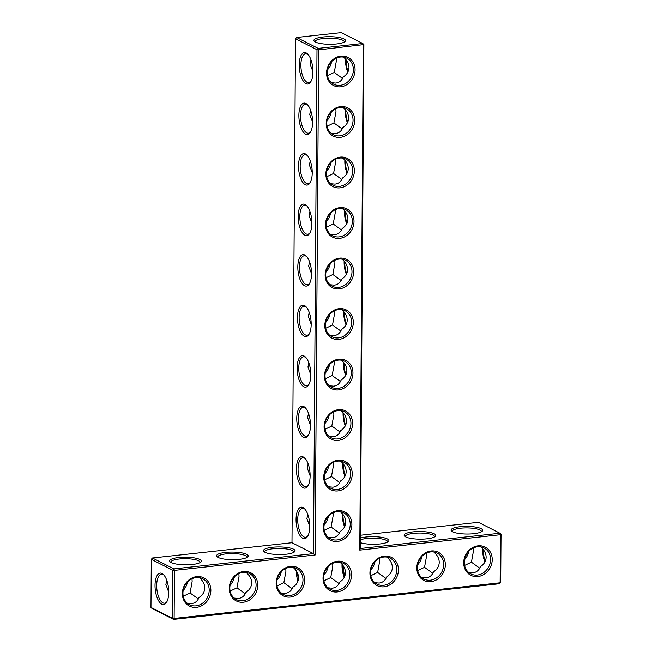 <?xml version="1.0" encoding="UTF-8"?>
<svg xmlns="http://www.w3.org/2000/svg" width="652" height="652" viewBox="0 0 652 652"><rect width="100%" height="100%" fill="white"/><g stroke="black" fill="none" stroke-linecap="round" stroke-linejoin="round"><path stroke-width="0.98" d="M360.458 535.227L478.429 522.317L499.921 533.214L500.459 534.705L501.038 534.306L499.921 533.214L360.369 548.487L363.889 44.589L318.657 49.87L315.136 554.982L174.451 570.378L174.117 618.463L500.125 582.79L499.571 583.727L173.571 619.4L174.117 618.463L172.446 618.308L172.788 570.223L174.451 570.378L173.921 568.886L172.788 570.223L151.297 559.326L150.962 607.411L152.079 608.503L173.571 619.4L172.446 618.308L150.962 607.411M342.936 514.395A15.819 6.683 -96.2 0 0 344.892 526.245M343.286 463.89A15.819 6.683 -96.2 0 0 345.25 475.732M343.645 413.376A15.819 6.683 -96.2 0 0 345.601 425.218M343.995 362.862A15.819 6.683 -96.2 0 0 345.951 374.713M344.346 312.357A15.819 6.683 -96.2 0 0 346.302 324.199M344.696 261.843A15.819 6.683 -96.2 0 0 346.66 273.685M345.055 211.329A15.819 6.683 -96.2 0 0 347.011 223.18M345.405 160.824A15.819 6.683 -96.2 0 0 347.361 172.666M345.756 110.31A15.819 6.683 -96.2 0 0 347.712 122.152M346.106 59.797A15.819 6.683 -96.2 0 0 348.07 71.647M481.111 528.65A15.819 3.814 0.4 0 0 461.445 526.588A15.819 3.814 0.4 0 0 451.526 531.046A15.819 3.814 0.4 0 0 466.832 534.021A15.819 3.814 0.4 0 0 482.178 531.258A15.819 3.814 0.4 0 0 481.111 528.65M434.216 533.776A15.819 3.814 0.4 0 0 414.558 531.722A15.819 3.814 0.4 0 0 404.631 536.18A15.819 3.814 0.4 0 0 419.937 539.155A15.819 3.814 0.4 0 0 435.283 536.392A15.819 3.814 0.4 0 0 434.216 533.776M360.409 542.676A15.819 3.814 0.4 0 0 376.139 544.233A15.819 3.814 0.4 0 0 388.388 541.527A15.819 3.814 0.4 0 0 387.329 538.911A15.819 3.814 0.4 0 0 360.442 538.087M360.369 548.487L359.774 550.101L363.303 44.988L362.773 43.497L341.281 32.6L296.636 37.482L318.127 48.387L318.657 49.87L316.994 49.723L313.473 553.621L315.136 554.982M363.889 44.589L362.773 43.497L318.127 48.387L316.994 49.723L295.503 38.818L291.982 542.717L152.429 557.99L151.297 559.326M342.373 513.719A14.572 6.153 -96.2 0 0 344.598 526.84M342.732 463.213A14.572 6.153 -96.2 0 0 344.957 476.327M343.082 412.7A14.572 6.153 -96.2 0 0 345.307 425.813M343.433 362.186A14.572 6.153 -96.2 0 0 345.658 375.307M343.783 311.68A14.572 6.153 -96.2 0 0 346.016 324.794M344.142 261.167A14.572 6.153 -96.2 0 0 346.367 274.28M344.492 210.653A14.572 6.153 -96.2 0 0 346.717 223.775M344.843 160.147A14.572 6.153 -96.2 0 0 347.068 173.261M345.193 109.634A14.572 6.153 -96.2 0 0 347.426 122.747M345.552 59.12A14.572 6.153 -96.2 0 0 347.777 72.242M501.038 534.306L500.703 582.391L500.125 582.79L500.459 534.705L359.774 550.101M481.363 531.828A14.572 3.513 0.4 0 0 481.421 531.519A14.572 3.513 0.4 0 0 479.978 529.986A14.572 3.513 0.4 0 0 463.621 527.973A14.572 3.513 0.4 0 0 452.276 531.315A14.572 3.513 0.4 0 0 452.325 531.624M434.468 536.955A14.572 3.513 0.4 0 0 434.525 536.653A14.572 3.513 0.4 0 0 433.083 535.113A14.572 3.513 0.4 0 0 416.726 533.108A14.572 3.513 0.4 0 0 405.381 536.449A14.572 3.513 0.4 0 0 405.438 536.751M387.581 542.089A14.572 3.513 0.4 0 0 387.63 541.788A14.572 3.513 0.4 0 0 386.196 540.247A14.572 3.513 0.4 0 0 373.596 538.177A14.572 3.513 0.4 0 0 360.426 539.848M210.865 590.419A15.819 13.822 116.9 0 0 189.569 579.457A15.819 13.822 116.9 0 0 189.382 606.058A15.819 13.822 116.9 0 0 210.865 590.419M257.752 585.284A15.819 13.822 116.9 0 0 236.464 574.331A15.819 13.822 116.9 0 0 236.277 600.924A15.819 13.822 116.9 0 0 257.752 585.284M304.647 580.158A15.819 13.822 116.9 0 0 283.359 569.196A15.819 13.822 116.9 0 0 283.172 595.789A15.819 13.822 116.9 0 0 304.647 580.158M352.251 474.004A15.819 13.822 116.9 0 0 330.955 463.042A15.819 13.822 116.9 0 0 330.776 489.636A15.819 13.822 116.9 0 0 352.251 474.004M352.602 423.49A15.819 13.822 116.9 0 0 331.314 412.529A15.819 13.822 116.9 0 0 331.126 439.13A15.819 13.822 116.9 0 0 352.602 423.49M352.952 372.977A15.819 13.822 116.9 0 0 331.664 362.023A15.819 13.822 116.9 0 0 331.477 388.616A15.819 13.822 116.9 0 0 352.952 372.977M351.542 575.023A15.819 13.822 116.9 0 0 330.254 564.062A15.819 13.822 116.9 0 0 330.067 590.663A15.819 13.822 116.9 0 0 351.542 575.023M351.893 524.51A15.819 13.822 116.9 0 0 330.605 513.556A15.819 13.822 116.9 0 0 330.417 540.149A15.819 13.822 116.9 0 0 351.893 524.51M398.437 569.889A15.819 13.822 116.9 0 0 377.149 558.935A15.819 13.822 116.9 0 0 376.962 585.529A15.819 13.822 116.9 0 0 398.437 569.889M445.332 564.762A15.819 13.822 116.9 0 0 424.036 553.801A15.819 13.822 116.9 0 0 423.857 580.394A15.819 13.822 116.9 0 0 445.332 564.762M492.227 559.628A15.819 13.822 116.9 0 0 470.931 548.666A15.819 13.822 116.9 0 0 470.744 575.268A15.819 13.822 116.9 0 0 492.227 559.628M353.302 322.471A15.819 13.822 116.9 0 0 332.015 311.509A15.819 13.822 116.9 0 0 331.827 338.103A15.819 13.822 116.9 0 0 353.302 322.471M353.661 271.957A15.819 13.822 116.9 0 0 332.365 260.996A15.819 13.822 116.9 0 0 332.186 287.597A15.819 13.822 116.9 0 0 353.661 271.957M354.012 221.444A15.819 13.822 116.9 0 0 332.724 210.49A15.819 13.822 116.9 0 0 332.536 237.083A15.819 13.822 116.9 0 0 354.012 221.444M354.362 170.93A15.819 13.822 116.9 0 0 333.074 159.976A15.819 13.822 116.9 0 0 332.887 186.57A15.819 13.822 116.9 0 0 354.362 170.93M354.721 120.424A15.819 13.822 116.9 0 0 333.425 109.463A15.819 13.822 116.9 0 0 333.237 136.064A15.819 13.822 116.9 0 0 354.721 120.424M355.071 69.911A15.819 13.822 116.9 0 0 333.775 58.957A15.819 13.822 116.9 0 0 333.596 85.551A15.819 13.822 116.9 0 0 355.071 69.911M336.562 43.969A15.819 3.814 0.4 0 0 345.022 41.549A15.819 3.814 0.4 0 0 329.733 36.683A15.819 3.814 0.4 0 0 314.37 41.329A15.819 3.814 0.4 0 0 336.562 43.969M328.29 537.313L332.577 537.696C336.147 537.224 338.632 535.194 340.034 531.6C343.767 529.147 345.69 525.985 345.804 522.113C345.747 518.283 343.922 514.819 340.32 511.722M333.033 512.839L333.164 515.708L331.094 527.069L339.382 533.051M328.641 486.799L332.927 487.183C336.505 486.71 338.991 484.68 340.393 481.086C344.117 478.633 346.041 475.479 346.155 471.608C346.098 467.777 344.272 464.305 340.678 461.208M333.384 462.325L333.514 465.194L331.452 476.555L339.733 482.545M328.991 436.286L333.278 436.677C336.856 436.204 339.342 434.167 340.743 430.573C344.476 428.128 346.399 424.965 346.505 421.094C346.457 417.264 344.623 413.8 341.029 410.695M333.734 411.82L333.865 414.68L331.803 426.041L340.091 432.031M329.35 385.78L333.637 386.163C337.206 385.691 339.692 383.661 341.094 380.067C344.827 377.614 346.75 374.452 346.864 370.58C346.807 366.75 344.981 363.286 341.379 360.189M334.085 361.306L334.223 364.175L332.153 375.536L340.442 381.518M329.7 335.267L333.987 335.65C337.557 335.177 340.051 333.148 341.444 329.553C345.177 327.1 347.1 323.946 347.214 320.075C347.157 316.244 345.332 312.773 341.729 309.676M334.443 310.792L334.574 313.661L332.512 325.022L340.792 331.012M330.051 284.753L334.337 285.144C337.915 284.671 340.401 282.634 341.803 279.04C345.527 276.595 347.451 273.433 347.565 269.561C347.508 265.731 345.682 262.267 342.088 259.162M334.794 260.278L334.924 263.147L332.862 274.508L341.143 280.499M330.401 234.247L334.688 234.63C338.266 234.158 340.752 232.128 342.153 228.534C345.886 226.081 347.809 222.919 347.923 219.048C347.866 215.217 346.041 211.753 342.439 208.648M335.144 209.773L335.275 212.642L333.213 224.003L341.501 229.985M330.76 183.734L335.046 184.117C338.616 183.644 341.102 181.615 342.504 178.02C346.236 175.567 348.16 172.413 348.274 168.542C348.217 164.711 346.391 161.24 342.789 158.143M335.503 159.259L335.633 162.128L333.563 173.489L341.852 179.479M331.11 133.22L335.397 133.611C338.967 133.138 341.461 131.101 342.854 127.507C346.587 125.062 348.51 121.9 348.624 118.028C348.567 114.198 346.742 110.734 343.148 107.629M335.853 108.745L335.984 111.614L333.922 122.975L342.202 128.966M331.46 82.714L335.747 83.097C339.325 82.625 341.811 80.595 343.213 77.001C346.945 74.548 348.861 71.386 348.975 67.515C348.926 63.684 347.092 60.22 343.498 57.115M336.204 58.24L336.334 61.109L334.272 72.462L342.561 78.452M485.227 561.356A15.819 6.683 83.8 0 1 483.262 549.514M291.982 542.717L313.473 553.621L173.921 568.886L152.429 557.99M209.194 590.264A14.572 12.73 116.9 0 0 202.658 578.707A14.572 12.73 116.9 0 0 184.712 585.944A14.572 12.73 116.9 0 0 189.471 604.697A14.572 12.73 116.9 0 0 209.194 590.264M256.089 585.137A14.572 12.73 116.9 0 0 249.553 573.573A14.572 12.73 116.9 0 0 231.599 580.81A14.572 12.73 116.9 0 0 236.366 599.571A14.572 12.73 116.9 0 0 256.089 585.137M302.984 580.003A14.572 12.73 116.9 0 0 296.44 568.438A14.572 12.73 116.9 0 0 278.494 575.683A14.572 12.73 116.9 0 0 283.261 594.437A14.572 12.73 116.9 0 0 302.984 580.003M350.58 473.849A14.572 12.73 116.9 0 0 344.044 462.292A14.572 12.73 116.9 0 0 326.098 469.53A14.572 12.73 116.9 0 0 330.857 488.283A14.572 12.73 116.9 0 0 350.58 473.849M350.931 423.335A14.572 12.73 116.9 0 0 344.395 411.779A14.572 12.73 116.9 0 0 326.448 419.016A14.572 12.73 116.9 0 0 331.216 437.769A14.572 12.73 116.9 0 0 350.931 423.335M351.289 372.83A14.572 12.73 116.9 0 0 344.745 361.265A14.572 12.73 116.9 0 0 326.799 368.502A14.572 12.73 116.9 0 0 331.566 387.264A14.572 12.73 116.9 0 0 351.289 372.83M349.88 574.868A14.572 12.73 116.9 0 0 343.335 563.312A14.572 12.73 116.9 0 0 325.389 570.549A14.572 12.73 116.9 0 0 330.156 589.302A14.572 12.73 116.9 0 0 349.88 574.868M350.23 524.363A14.572 12.73 116.9 0 0 343.685 512.798A14.572 12.73 116.9 0 0 325.739 520.035A14.572 12.73 116.9 0 0 330.507 538.797A14.572 12.73 116.9 0 0 350.23 524.363M396.766 569.742A14.572 12.73 116.9 0 0 390.23 558.177A14.572 12.73 116.9 0 0 372.284 565.414A14.572 12.73 116.9 0 0 377.052 584.176A14.572 12.73 116.9 0 0 396.766 569.742M443.662 564.608A14.572 12.73 116.9 0 0 437.125 553.051A14.572 12.73 116.9 0 0 419.179 560.288A14.572 12.73 116.9 0 0 423.939 579.041A14.572 12.73 116.9 0 0 443.662 564.608M490.557 559.473A14.572 12.73 116.9 0 0 484.02 547.916A14.572 12.73 116.9 0 0 466.074 555.154A14.572 12.73 116.9 0 0 470.834 573.907A14.572 12.73 116.9 0 0 490.557 559.473M351.64 322.316A14.572 12.73 116.9 0 0 345.104 310.751A14.572 12.73 116.9 0 0 327.149 317.997A14.572 12.73 116.9 0 0 331.917 336.75A14.572 12.73 116.9 0 0 351.64 322.316M351.99 271.803A14.572 12.73 116.9 0 0 345.454 260.246A14.572 12.73 116.9 0 0 327.508 267.483A14.572 12.73 116.9 0 0 332.267 286.236A14.572 12.73 116.9 0 0 351.99 271.803M352.341 221.297A14.572 12.73 116.9 0 0 345.804 209.732A14.572 12.73 116.9 0 0 327.858 216.969A14.572 12.73 116.9 0 0 332.626 235.731A14.572 12.73 116.9 0 0 352.341 221.297M352.699 170.783A14.572 12.73 116.9 0 0 346.155 159.218A14.572 12.73 116.9 0 0 328.209 166.464A14.572 12.73 116.9 0 0 332.976 185.217A14.572 12.73 116.9 0 0 352.699 170.783M353.05 120.27A14.572 12.73 116.9 0 0 346.514 108.713A14.572 12.73 116.9 0 0 328.559 115.95A14.572 12.73 116.9 0 0 333.327 134.703A14.572 12.73 116.9 0 0 353.05 120.27M353.4 69.764A14.572 12.73 116.9 0 0 346.864 58.199A14.572 12.73 116.9 0 0 328.918 65.436A14.572 12.73 116.9 0 0 333.677 84.198A14.572 12.73 116.9 0 0 353.4 69.764M295.503 38.818L296.636 37.482M344.207 42.111A14.572 3.513 0.4 0 0 344.264 41.809A14.572 3.513 0.4 0 0 329.716 38.191A14.572 3.513 0.4 0 0 315.12 41.606A14.572 3.513 0.4 0 0 315.177 41.907M331.452 476.555L324.623 479.807M324.223 524.55A14.572 12.73 116.9 0 0 328.486 516.139M331.094 527.069L324.272 530.321M307.809 514.452L306.905 518.576L309.765 526.294M331.803 426.041L324.973 429.293M324.574 474.045A14.572 12.73 116.9 0 0 328.836 465.634M308.168 463.939L307.255 468.071L310.124 475.789M332.153 375.536L325.324 378.788M324.924 423.531A14.572 12.73 116.9 0 0 329.187 415.12M308.518 413.433L307.605 417.557L310.474 425.275M332.512 325.022L325.682 328.274M325.275 373.017A14.572 12.73 116.9 0 0 329.545 364.607M308.869 362.919L307.956 367.043L310.825 374.761M332.862 274.508L326.033 277.76M325.633 322.512A14.572 12.73 116.9 0 0 329.896 314.101M309.219 312.406L308.315 316.538L311.183 324.256M333.213 224.003L326.383 227.246M325.984 271.998A14.572 12.73 116.9 0 0 330.246 263.587M309.578 261.9L308.665 266.024L311.534 273.742M333.563 173.489L326.742 176.741M326.334 221.484A14.572 12.73 116.9 0 0 330.605 213.074M309.928 211.387L309.015 215.51L311.884 223.228M333.922 122.975L327.092 126.227M326.685 170.979A14.572 12.73 116.9 0 0 330.955 162.568M310.279 160.873L309.374 165.005L312.235 172.723M334.272 72.462L327.443 75.713M327.043 120.465A14.572 12.73 116.9 0 0 331.306 112.054M310.629 110.367L309.724 114.491L312.593 122.209M327.394 69.951A14.572 12.73 116.9 0 0 331.656 61.541M310.988 59.854L310.075 63.977L312.944 71.696M499.571 583.727L500.703 582.391M484.933 561.951A14.572 6.153 83.8 0 1 482.684 549.815A14.572 6.153 83.8 0 1 482.7 548.837M473.36 547.957L473.491 550.818L471.429 562.179L479.709 568.169M480.654 546.832C484.249 549.938 486.074 553.401 486.131 557.232C486.017 561.103 484.094 564.265 480.369 566.718C478.967 570.313 476.473 572.342 472.904 572.815L468.617 572.432M464.55 559.669A14.572 12.73 116.9 0 0 468.812 551.258M464.599 565.431L471.429 562.179M426.465 553.083L426.595 555.952L424.533 567.313L432.822 573.304M433.759 551.967C437.353 555.072 439.187 558.536 439.236 562.366C439.122 566.238 437.207 569.4 433.474 571.845C432.072 575.439 429.587 577.476 426.009 577.941L421.722 577.558M417.655 564.803A14.572 12.73 116.9 0 0 421.917 556.392M417.704 570.565L424.533 567.313M379.57 558.218L379.7 561.087L377.638 572.448L385.927 578.43M386.864 557.101C390.458 560.198 392.292 563.662 392.341 567.493C392.235 571.364 390.312 574.526 386.579 576.979C385.177 580.573 382.691 582.603 379.114 583.075L374.827 582.692M370.76 569.929A14.572 12.73 116.9 0 0 375.03 561.519M370.809 575.7L377.638 572.448M344.875 575.928A14.572 6.153 83.8 0 1 343.123 565.643M155.013 585.341A15.819 6.683 83.8 0 1 163.448 574.567A15.819 6.683 83.8 0 1 168.518 588.088A15.819 6.683 83.8 0 1 166.488 602.391A15.819 6.683 83.8 0 1 159.047 601.527A15.819 6.683 83.8 0 1 155.013 585.341M265.03 552.293A15.819 3.814 -179.6 0 1 263.946 551.576A15.819 3.814 -179.6 0 1 279.309 546.922A15.819 3.814 -179.6 0 1 294.598 551.788A15.819 3.814 -179.6 0 1 280.833 554.542A15.819 3.814 -179.6 0 1 265.03 552.293M218.135 557.427A15.819 3.814 -179.6 0 1 217.059 556.702A15.819 3.814 -179.6 0 1 232.414 552.057A15.819 3.814 -179.6 0 1 247.711 556.922A15.819 3.814 -179.6 0 1 233.938 559.669A15.819 3.814 -179.6 0 1 218.135 557.427M171.24 562.554A15.819 3.814 -179.6 0 1 170.164 561.837A15.819 3.814 -179.6 0 1 185.518 557.183A15.819 3.814 -179.6 0 1 200.816 562.048A15.819 3.814 -179.6 0 1 187.042 564.803A15.819 3.814 -179.6 0 1 171.24 562.554M304.427 305.511A15.819 6.683 -96.2 0 0 297.899 323.286A15.819 6.683 -96.2 0 0 308.934 334.443A15.819 6.683 -96.2 0 0 310.963 320.14A15.819 6.683 -96.2 0 0 305.894 306.611A15.819 6.683 -96.2 0 0 304.427 305.511M304.068 356.025A15.819 6.683 -96.2 0 0 297.54 373.8A15.819 6.683 -96.2 0 0 308.583 384.957A15.819 6.683 -96.2 0 0 310.605 370.654A15.819 6.683 -96.2 0 0 305.535 357.125A15.819 6.683 -96.2 0 0 304.068 356.025M303.718 406.538A15.819 6.683 -96.2 0 0 297.19 424.305A15.819 6.683 -96.2 0 0 308.233 435.471A15.819 6.683 -96.2 0 0 310.254 421.168A15.819 6.683 -96.2 0 0 305.185 407.639A15.819 6.683 -96.2 0 0 303.718 406.538M303.367 457.044A15.819 6.683 -96.2 0 0 296.839 474.819A15.819 6.683 -96.2 0 0 307.874 485.976A15.819 6.683 -96.2 0 0 309.904 471.673A15.819 6.683 -96.2 0 0 304.834 458.144A15.819 6.683 -96.2 0 0 303.367 457.044M303.017 507.558A15.819 6.683 -96.2 0 0 296.489 525.333A15.819 6.683 -96.2 0 0 307.524 536.49A15.819 6.683 -96.2 0 0 309.553 522.187A15.819 6.683 -96.2 0 0 304.476 508.658A15.819 6.683 -96.2 0 0 303.017 507.558M306.187 52.959A15.819 6.683 -96.2 0 0 299.659 70.726A15.819 6.683 -96.2 0 0 310.702 81.891A15.819 6.683 -96.2 0 0 312.724 67.588A15.819 6.683 -96.2 0 0 307.654 54.059A15.819 6.683 -96.2 0 0 306.187 52.959M305.837 103.472A15.819 6.683 -96.2 0 0 299.309 121.239A15.819 6.683 -96.2 0 0 310.344 132.397A15.819 6.683 -96.2 0 0 312.373 118.093A15.819 6.683 -96.2 0 0 307.304 104.573A15.819 6.683 -96.2 0 0 305.837 103.472M305.478 153.978A15.819 6.683 -96.2 0 0 298.95 171.753A15.819 6.683 -96.2 0 0 309.993 182.91A15.819 6.683 -96.2 0 0 312.015 168.607A15.819 6.683 -96.2 0 0 306.945 155.078A15.819 6.683 -96.2 0 0 305.478 153.978M305.128 204.492A15.819 6.683 -96.2 0 0 298.6 222.267A15.819 6.683 -96.2 0 0 309.643 233.424A15.819 6.683 -96.2 0 0 311.664 219.121A15.819 6.683 -96.2 0 0 306.595 205.592A15.819 6.683 -96.2 0 0 305.128 204.492M304.777 255.005A15.819 6.683 -96.2 0 0 298.249 272.772A15.819 6.683 -96.2 0 0 309.284 283.938A15.819 6.683 -96.2 0 0 311.314 269.626A15.819 6.683 -96.2 0 0 306.244 256.106A15.819 6.683 -96.2 0 0 304.777 255.005M199.292 577.623C202.886 580.728 204.712 584.192 204.769 588.022C204.655 591.894 202.731 595.056 199.007 597.501C197.605 601.095 195.111 603.133 191.541 603.597L187.254 603.214M246.179 572.489C249.781 575.594 251.607 579.058 251.664 582.888C251.55 586.759 249.626 589.921 245.894 592.375C244.5 595.969 242.006 597.998 238.436 598.471L234.149 598.088M293.074 567.362C296.676 570.459 298.502 573.931 298.559 577.762C298.445 581.633 296.521 584.787 292.789 587.24C291.387 590.834 288.901 592.864 285.332 593.336L281.045 592.953M327.94 587.819L332.218 588.21C335.796 587.737 338.282 585.7 339.684 582.106C343.417 579.661 345.34 576.498 345.454 572.627C345.397 568.797 343.571 565.333 339.969 562.228M304.989 509.212A14.572 6.153 -96.2 0 0 304.134 508.65A14.572 6.153 -96.2 0 0 302.447 508.299A14.572 6.153 -96.2 0 0 297.915 523.458A14.572 6.153 -96.2 0 0 305.617 537.272A14.572 6.153 -96.2 0 0 307.899 535.838M305.34 458.698A14.572 6.153 -96.2 0 0 304.484 458.136A14.572 6.153 -96.2 0 0 302.797 457.794A14.572 6.153 -96.2 0 0 298.266 472.944A14.572 6.153 -96.2 0 0 305.967 486.767A14.572 6.153 -96.2 0 0 308.249 485.332M297.459 572.904A14.572 6.153 -96.2 0 0 298.486 578.927M323.865 575.064A14.572 12.73 116.9 0 0 328.135 566.653M332.675 563.352L332.813 566.213L330.743 577.574L323.914 580.826M342.023 564.233A14.572 6.153 -96.2 0 0 341.998 565.211A14.572 6.153 -96.2 0 0 344.248 577.346M330.743 577.574L339.032 583.564M305.69 408.193A14.572 6.153 -96.2 0 0 304.834 407.622A14.572 6.153 -96.2 0 0 303.147 407.28A14.572 6.153 -96.2 0 0 298.616 422.439A14.572 6.153 -96.2 0 0 306.318 436.253A14.572 6.153 -96.2 0 0 308.608 434.819M306.041 357.679A14.572 6.153 -96.2 0 0 305.185 357.117A14.572 6.153 -96.2 0 0 303.506 356.766A14.572 6.153 -96.2 0 0 298.966 371.925A14.572 6.153 -96.2 0 0 306.676 385.739A14.572 6.153 -96.2 0 0 308.958 384.305M306.399 307.165A14.572 6.153 -96.2 0 0 305.543 306.603A14.572 6.153 -96.2 0 0 303.856 306.261A14.572 6.153 -96.2 0 0 299.325 321.412A14.572 6.153 -96.2 0 0 307.027 335.234A14.572 6.153 -96.2 0 0 309.309 333.791M306.75 256.66A14.572 6.153 -96.2 0 0 305.894 256.089A14.572 6.153 -96.2 0 0 304.207 255.747A14.572 6.153 -96.2 0 0 299.675 270.906A14.572 6.153 -96.2 0 0 307.377 284.72A14.572 6.153 -96.2 0 0 309.659 283.286M307.1 206.146A14.572 6.153 -96.2 0 0 306.244 205.584A14.572 6.153 -96.2 0 0 304.565 205.233A14.572 6.153 -96.2 0 0 300.026 220.392A14.572 6.153 -96.2 0 0 307.736 234.207A14.572 6.153 -96.2 0 0 310.018 232.772M307.451 155.632A14.572 6.153 -96.2 0 0 306.595 155.07A14.572 6.153 -96.2 0 0 304.916 154.728A14.572 6.153 -96.2 0 0 300.376 169.879A14.572 6.153 -96.2 0 0 308.086 183.701A14.572 6.153 -96.2 0 0 310.368 182.258M307.809 105.127A14.572 6.153 -96.2 0 0 306.953 104.556A14.572 6.153 -96.2 0 0 305.266 104.214A14.572 6.153 -96.2 0 0 300.735 119.373A14.572 6.153 -96.2 0 0 308.437 133.187A14.572 6.153 -96.2 0 0 310.719 131.753M308.16 54.613A14.572 6.153 -96.2 0 0 307.304 54.051A14.572 6.153 -96.2 0 0 305.617 53.7A14.572 6.153 -96.2 0 0 301.085 68.859A14.572 6.153 -96.2 0 0 308.787 82.674A14.572 6.153 -96.2 0 0 311.077 81.239M342.585 564.909A15.819 6.683 -96.2 0 0 344.541 576.751M166.863 601.747A14.572 6.153 83.8 0 1 164.581 603.182A14.572 6.153 83.8 0 1 156.676 585.488A14.572 6.153 83.8 0 1 161.411 574.208A14.572 6.153 83.8 0 1 163.954 575.121M264.753 552.146A14.572 3.513 -179.6 0 1 264.704 551.845A14.572 3.513 -179.6 0 1 279.3 548.438A14.572 3.513 -179.6 0 1 293.848 552.048A14.572 3.513 -179.6 0 1 293.791 552.35M217.858 557.281A14.572 3.513 -179.6 0 1 217.809 556.979A14.572 3.513 -179.6 0 1 232.405 553.564A14.572 3.513 -179.6 0 1 246.953 557.183A14.572 3.513 -179.6 0 1 246.896 557.484M170.963 562.407A14.572 3.513 -179.6 0 1 170.914 562.106A14.572 3.513 -179.6 0 1 185.51 558.699A14.572 3.513 -179.6 0 1 200.058 562.309A14.572 3.513 -179.6 0 1 200.001 562.611M191.998 578.74L192.128 581.608L190.066 592.97L198.347 598.96M168.738 592.203L165.869 584.485L166.773 580.353M183.236 596.221L190.066 592.97M238.893 573.613L239.023 576.482L236.961 587.835L245.242 593.825M230.132 591.087L236.961 587.835M285.788 568.479L285.918 571.348L283.848 582.709L292.137 588.699M297.98 581.062A14.572 6.153 83.8 0 1 296.236 570.777M277.027 585.961L283.848 582.709M183.188 590.459A14.572 12.73 116.9 0 0 187.45 582.049M230.083 585.325A14.572 12.73 116.9 0 0 234.345 576.914M276.97 580.198A14.572 12.73 116.9 0 0 281.24 571.788"/></g></svg>
